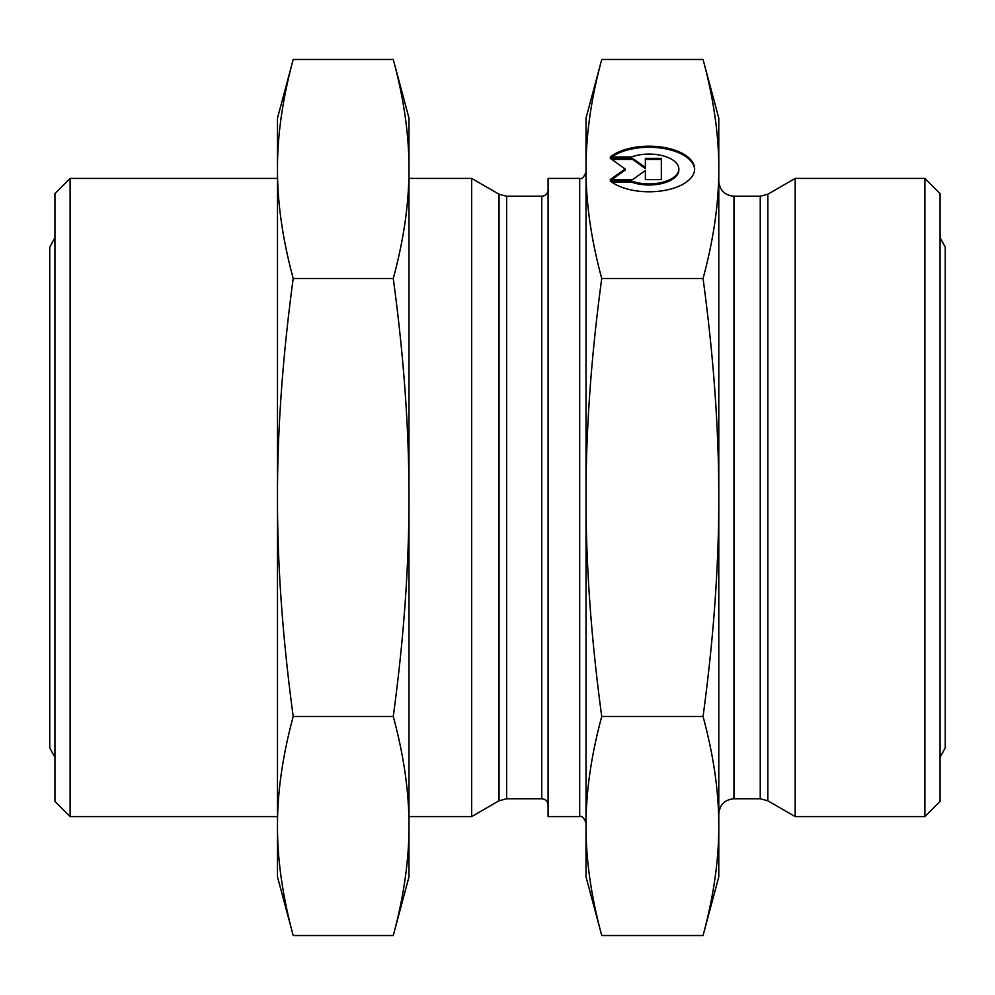 <?xml version="1.0" encoding="UTF-8"?>
<svg xmlns="http://www.w3.org/2000/svg" width="995" height="995" viewBox="0 0 995 995"><rect width="100%" height="100%" fill="white"/><g stroke="black" fill="none" stroke-linecap="round" stroke-linejoin="round"><path stroke-width="1.49" d="M579.687 816.584L579.687 178.416L548.083 178.416L548.083 816.584L579.687 816.584C581.801 815.626 583.916 817.728 586.018 822.915M601.739 59.476C591.167 98.468 585.931 134.972 586.018 168.976C585.931 202.98 591.167 239.484 601.739 278.488C591.167 356.484 585.931 429.492 586.018 497.5C585.931 565.508 591.167 638.516 601.739 716.512C591.167 755.516 585.931 792.02 586.018 826.024C585.931 860.028 591.167 896.532 601.739 935.524L586.018 876.844L586.018 118.156L601.739 59.476L703.055 59.476C713.626 98.468 718.875 134.972 718.788 168.976L718.788 876.844L703.055 935.524C713.626 896.532 718.875 860.028 718.788 826.024C718.875 792.02 713.626 755.516 703.055 716.512C713.626 638.516 718.875 565.508 718.788 497.5C718.875 429.492 713.626 356.484 703.055 278.488C713.626 239.484 718.875 202.98 718.788 168.976L718.788 118.156L703.055 59.476M548.083 189.921C547.698 193.751 545.596 195.866 541.753 196.239L541.753 798.761C545.596 799.134 547.71 801.249 548.083 805.079M541.753 798.761L506.629 798.761L506.629 196.239L499.042 194.212L499.042 800.788L506.629 798.761M610.246 157.011A45.596 22.798 180 0 1 661.501 147.049A45.596 22.798 180 0 1 694.647 168.976A45.596 22.798 180 0 1 661.501 190.916A45.596 22.798 180 0 1 610.246 180.953L631.315 180.953A29.788 14.9 -0 0 0 662.459 182.284A29.788 14.9 -0 0 0 678.851 168.976A29.788 14.9 -0 0 0 662.459 155.68A29.788 14.9 -0 0 0 631.315 157.011L610.246 157.011M694.634 169.523A45.596 22.798 0 0 0 662.235 148.255A45.596 22.798 0 0 0 611.689 157.011M678.851 168.976L678.851 170.07A29.788 14.9 180 0 1 662.459 183.378A29.788 14.9 180 0 1 631.315 182.048L611.689 182.048M631.315 180.953L631.315 182.048M645.369 171.6L645.369 179.622L645.369 170.506L632.596 179.622L610.246 179.622L625.158 168.976L610.246 158.342L632.596 158.342L645.369 167.458L645.369 158.342L661.327 158.342L661.327 179.622L661.327 159.436L645.369 159.436M645.369 167.458L645.369 168.553L632.596 159.436L611.788 159.436M632.596 158.342L632.596 159.436M625.158 168.976L625.158 170.07L611.788 179.622M661.327 179.622L645.369 179.622M601.739 716.512L703.055 716.512M601.739 935.524L703.055 935.524M601.739 278.488L703.055 278.488M70.11 178.416L54.936 193.59L54.936 801.41L70.11 816.584L70.11 178.416L277.481 178.416M408.982 816.584L471.68 816.584L471.68 178.416L408.982 178.416M70.11 816.584L277.481 816.584M499.042 800.788L471.68 816.584M924.89 816.584L940.064 801.41L940.064 193.59L924.89 178.416L924.89 816.584L795.179 816.584L795.179 178.416L924.89 178.416M795.179 816.584L767.829 800.788L760.242 798.761L733.962 798.761C724.746 799.657 719.683 804.719 718.788 813.935M393.261 59.476L408.982 118.156L408.982 168.976C409.044 134.81 403.808 98.306 393.261 59.476L293.202 59.476C282.617 98.654 277.369 135.158 277.481 168.976C277.369 202.806 282.617 239.31 293.202 278.488L393.261 278.488C403.808 239.658 409.044 203.154 408.982 168.976L408.982 876.844L393.261 935.524C403.808 896.694 409.044 860.19 408.982 826.024C409.044 791.846 403.808 755.342 393.261 716.512C403.808 638.852 409.044 565.856 408.982 497.5C409.044 429.144 403.808 356.148 393.261 278.488M293.202 278.488C282.617 356.844 277.369 429.852 277.481 497.5C277.369 565.148 282.617 638.156 293.202 716.512C282.617 755.69 277.369 792.194 277.481 826.024C277.369 859.842 282.617 896.346 293.202 935.524L393.261 935.524M293.202 716.512L393.261 716.512M293.202 935.524L277.481 876.844L277.481 118.156L293.202 59.476M733.962 798.761L733.962 196.239L760.242 196.239L760.242 798.761M767.829 800.788L767.829 194.212L795.179 178.416M579.687 178.416C581.801 179.374 583.916 177.272 586.018 172.085M541.753 196.239L506.629 196.239M499.042 194.212L471.68 178.416M760.242 196.239L767.829 194.212M733.962 196.239C724.746 195.343 719.683 190.281 718.788 181.065M940.064 237.656L945.25 247.133L945.25 747.867L940.064 757.344M54.936 757.344L49.75 747.867L49.75 247.133L54.936 237.656"/></g></svg>
